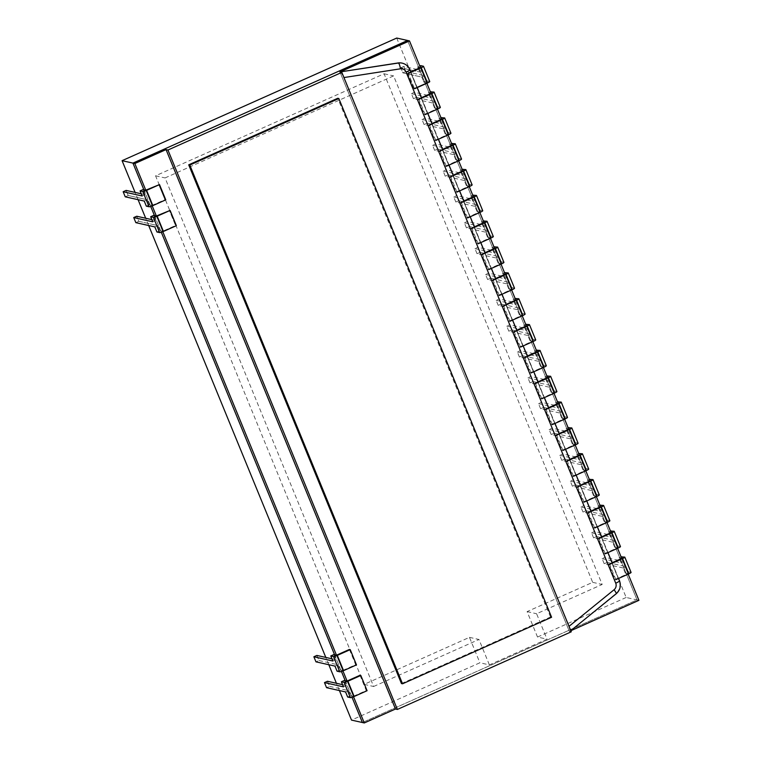 <?xml version="1.0" encoding="UTF-8"?>
<svg xmlns="http://www.w3.org/2000/svg" width="761" height="761" viewBox="0 0 761 761"><rect width="100%" height="100%" fill="white"/><g stroke="black" fill="none" stroke-linecap="round" stroke-linejoin="round"><path stroke-width="0.57" stroke-dasharray="3.81 2.85" d="M158.688 184.409L164.947 199.667L158.688 184.409L164.947 199.667L152.029 205.432L145.77 190.174L152.219 205.889M156.366 216.01L162.626 231.268L159.905 230.659L156.928 231.991L159.905 230.659L157.822 225.579L154.844 226.911L157.822 225.579L138.816 221.318L135.839 222.65L138.816 221.318L136.733 216.238L138.816 221.318L157.822 225.579L159.905 230.659L162.626 231.268L176.352 225.684L175.544 225.503L169.284 210.245L175.544 225.503L162.626 231.268L156.366 216.01L162.806 231.725M349.413 649.437L355.672 664.695L342.754 670.47L336.495 655.211L342.935 670.917M360.01 675.273L366.269 690.531L353.351 696.305L347.092 681.047L353.532 696.753M143.867 189.755L150.716 206.44L143.867 189.755M154.464 215.591L161.313 232.276L154.464 215.591M334.593 654.783L341.442 671.468L334.593 654.783M345.19 680.619L352.029 697.304L345.19 680.619M396.719 38.05L626.16 597.471L637.014 599.906L362.379 722.522L637.014 599.906L407.582 40.485L637.014 599.906L638.917 600.324M628.177 574.146L621.737 558.422L627.987 573.68L625.276 573.071L628.253 571.739L626.17 566.66L607.164 562.398L605.081 557.309L624.087 561.57L621.994 556.481M617.58 548.31L611.14 532.586L617.39 547.844L614.679 547.235L617.656 545.903L615.573 540.824L596.567 536.562L594.484 531.482L613.49 535.734L611.406 530.645M606.983 522.474L600.543 506.75L606.802 522.008L604.082 521.399L607.059 520.067L604.976 514.988L585.97 510.726L583.887 505.646L602.893 509.899L600.81 504.819M596.396 496.638L589.946 480.914L596.205 496.172L593.485 495.563L596.472 494.231L594.379 489.152L575.373 484.89L573.29 479.81L592.296 484.063L590.213 478.983M585.799 470.802L579.349 455.088L585.609 470.336L582.888 469.727L585.875 468.405L583.782 463.316L564.776 459.054L562.693 453.975L581.699 458.227L579.616 453.147M575.202 444.966L568.752 429.252L575.012 444.51L572.301 443.901L575.278 442.569L573.195 437.48L554.189 433.228L552.096 428.139L571.102 432.391L569.019 427.311M564.605 419.13L558.155 403.416L564.415 418.674L561.704 418.065L564.681 416.733L562.598 411.644L543.592 407.392L541.499 402.303L560.505 406.564L558.422 401.475M554.008 393.294L547.559 377.58L553.818 392.838L551.107 392.229L554.084 390.897L552.001 385.808L532.995 381.556L530.902 376.467L549.918 380.728L547.825 375.639M543.411 367.458L536.971 351.744L543.221 367.002L540.51 366.393L543.487 365.061L541.404 359.972L522.398 355.72L520.315 350.631L539.321 354.892L537.228 349.803M532.814 341.622L526.374 325.908L532.624 341.166L529.913 340.557L532.89 339.225L530.807 334.136L511.801 329.884L509.718 324.795L528.724 329.056L526.641 323.967M522.217 315.796L515.777 300.072L522.036 315.33L519.316 314.721L522.303 313.389L520.21 308.31L501.204 304.048L499.121 298.959L518.127 303.22L516.044 298.131M511.63 289.96L505.18 274.236L511.44 289.494L508.719 288.885L511.706 287.553L509.613 282.474L490.607 278.212L488.524 273.123L507.53 277.385L505.447 272.295M501.033 264.124L494.583 248.4L500.843 263.658L498.122 263.049L501.109 261.717L499.016 256.638L480.01 252.376L477.927 247.296L496.933 251.549L494.85 246.459M490.436 238.288L483.986 222.564L490.246 237.822L487.535 237.213L490.512 235.881L488.429 230.802L469.423 226.54L467.33 221.461L486.336 225.713L484.253 220.633M479.839 212.452L473.39 196.728L479.649 211.986L476.938 211.377L479.915 210.055L477.832 204.966L458.826 200.704L456.733 195.625L475.739 199.877L473.656 194.797M469.242 186.616L462.793 170.902L469.052 186.15L466.341 185.551L469.318 184.219L467.235 179.13L448.229 174.868L446.136 169.789L465.152 174.041L463.059 168.961M458.645 160.78L452.205 145.066L458.455 160.324L455.744 159.715L458.721 158.383L456.638 153.294L437.632 149.042L435.549 143.953L454.555 148.205L452.462 143.125M448.048 134.944L441.608 119.23L447.858 134.488L445.147 133.879L448.124 132.547L446.041 127.458L427.035 123.206L424.952 118.117L443.958 122.378L441.875 117.289M437.451 109.108L431.011 93.394L437.271 108.652L434.55 108.043L437.537 106.711L435.444 101.622L416.438 97.37L414.355 92.281L433.361 96.542L431.278 91.453M426.864 83.272L420.414 67.558L426.674 82.816L423.953 82.207L426.94 80.875L424.847 75.786L405.841 71.534L403.758 66.445L422.764 70.706L420.681 65.617L422.764 70.706L419.787 72.038L417.694 66.949L419.787 66.017L417.694 66.949L420.414 67.558L426.674 82.816L423.953 82.207L421.87 77.118L424.847 75.786L405.841 71.534L403.758 66.445L422.764 70.706L419.787 72.038L417.694 66.949L420.414 67.558M571.264 631.811L569.361 631.383L339.929 71.962L569.361 631.383L570.826 630.736M401.456 683.559L550.498 617.009L551.592 617.257M550.498 617.009L337.751 98.274M407.496 73.322L413.756 88.58L426.674 82.816L413.756 88.58L414.564 88.761L408.315 73.503L414.564 88.761L413.756 88.58L407.496 73.322L408.315 73.503L407.496 73.322L410.797 71.848L407.496 73.322M429.756 81.551A3.329 0.485 -22.3 0 0 429.651 81.484L426.94 80.875L424.847 75.786L421.87 77.118L402.864 72.866L405.841 71.534L402.864 72.866L400.781 67.777L403.758 66.445L400.781 67.777L419.787 72.038L400.781 67.777L402.864 72.866L421.87 77.118L423.953 82.207L426.94 80.875L429.651 81.484L423.392 66.226L429.651 81.484A3.329 0.485 -22.3 0 1 429.756 81.551M164.947 199.667L165.765 199.848L152.029 205.432L145.77 190.174L152.029 205.432L149.318 204.823L146.331 206.155L149.318 204.823L152.029 205.432L165.765 199.848M143.058 189.575L145.142 194.654L143.058 189.575L145.142 194.654L142.164 195.986L145.142 194.654L141.261 193.789L145.142 194.654L142.164 195.986M126.136 190.402L128.219 195.482L126.136 190.402L128.219 195.482L125.242 196.814L128.219 195.482L147.225 199.743L144.248 201.075L147.225 199.743L149.318 204.823L146.331 206.155M421.385 97.684L418.093 99.158L424.353 114.416L437.271 108.652M418.093 99.158L418.902 99.339L425.161 114.597L424.353 114.416M440.353 107.387A3.329 0.485 -22.3 0 0 440.248 107.32L437.537 106.711M434.55 108.043L432.467 102.954L435.444 101.622M432.467 102.954L413.461 98.702L416.438 97.37M413.461 98.702L411.368 93.613L414.355 92.281M411.368 93.613L430.384 97.874L433.361 96.542M430.384 97.874L428.291 92.785L430.374 91.853M428.291 92.785L431.011 93.394M431.982 123.52L428.69 124.994L434.95 140.252L447.858 134.488M428.69 124.994L429.499 125.175L435.758 140.433L434.95 140.252M450.95 133.223A3.329 0.485 -22.3 0 0 450.845 133.156L448.124 132.547M445.147 133.879L443.064 128.79L446.041 127.458M443.064 128.79L424.058 124.538L427.035 123.206M424.058 124.538L421.965 119.448L424.952 118.117M421.965 119.448L440.971 123.701L443.958 122.378M440.971 123.701L438.888 118.621L440.971 117.689M438.888 118.621L441.608 119.23M442.579 149.356L439.287 150.83L445.537 166.088L458.455 160.324M439.287 150.83L440.096 151.011L446.355 166.269L445.537 166.088M461.546 159.059A3.329 0.485 -22.3 0 0 461.442 158.992L458.721 158.383M455.744 159.715L453.661 154.626L456.638 153.294M453.661 154.626L434.655 150.364L437.632 149.042M434.655 150.364L432.562 145.284L435.549 143.953M432.562 145.284L451.568 149.536L454.555 148.205M451.568 149.536L449.485 144.457L451.568 143.525M449.485 144.457L452.205 145.066M453.175 175.192L449.875 176.666L456.134 191.924L469.052 186.15M449.875 176.666L450.693 176.847L456.952 192.105L456.134 191.924M472.134 184.885A3.329 0.485 -22.3 0 0 472.039 184.828L469.318 184.219M466.341 185.551L464.248 180.462L467.235 179.13M464.248 180.462L445.242 176.2L448.229 174.868M445.242 176.2L443.159 171.12L446.136 169.789M443.159 171.12L462.165 175.372L465.152 174.041M462.165 175.372L460.082 170.293L462.165 169.361M460.082 170.293L462.793 170.902M463.772 201.028L460.472 202.502L466.731 217.76L479.649 211.986M460.472 202.502L461.29 202.683L467.549 217.941L466.731 217.76M482.731 210.721A3.329 0.485 -22.3 0 0 482.626 210.654L479.915 210.055M476.938 211.377L474.845 206.298L477.832 204.966M474.845 206.298L455.839 202.036L458.826 200.704M455.839 202.036L453.756 196.956L456.733 195.625M453.756 196.956L472.762 201.208L475.739 199.877M472.762 201.208L470.679 196.129L472.762 195.196M470.679 196.129L473.39 196.728M474.369 226.864L471.069 228.338L477.328 243.596L490.246 237.822M471.069 228.338L471.887 228.519L478.146 243.777L477.328 243.596M493.328 236.557A3.329 0.485 -22.3 0 0 493.223 236.49L490.512 235.881M487.535 237.213L485.442 232.134L488.429 230.802M485.442 232.134L466.436 227.872L469.423 226.54M466.436 227.872L464.353 222.792L467.33 221.461M464.353 222.792L483.359 227.044L486.336 225.713M483.359 227.044L481.275 221.955L483.359 221.032M481.275 221.955L483.986 222.564M484.966 252.7L481.665 254.174L487.925 269.423L500.843 263.658M481.665 254.174L482.484 254.355L488.743 269.613L487.925 269.423M503.925 262.393A3.329 0.485 -22.3 0 0 503.82 262.326L501.109 261.717M498.122 263.049L496.039 257.969L499.016 256.638M496.039 257.969L477.033 253.708L480.01 252.376M477.033 253.708L474.95 248.619L477.927 247.296M474.95 248.619L493.956 252.88L496.933 251.549M493.956 252.88L491.872 247.791L493.956 246.868M491.872 247.791L494.583 248.4M495.563 278.536L492.262 280L498.522 295.258L511.44 289.494M492.262 280L493.08 280.191L499.33 295.449L498.522 295.258M514.522 288.229A3.329 0.485 -22.3 0 0 514.417 288.162L511.706 287.553M508.719 288.885L506.636 283.805L509.613 282.474M506.636 283.805L487.63 279.544L490.607 278.212M487.63 279.544L485.547 274.455L488.524 273.123M485.547 274.455L504.553 278.716L507.53 277.385M504.553 278.716L502.46 273.627L504.553 272.695M502.46 273.627L505.18 274.236M506.151 304.371L502.859 305.836L509.119 321.094L522.036 315.33M502.859 305.836L503.668 306.027L509.927 321.275L509.119 321.094M525.119 314.065A3.329 0.485 -22.3 0 0 525.014 313.998L522.303 313.389M519.316 314.721L517.233 309.632L520.21 308.31M517.233 309.632L498.227 305.38L501.204 304.048M498.227 305.38L496.134 300.291L499.121 298.959M496.134 300.291L515.149 304.552L518.127 303.22M515.149 304.552L513.057 299.463L515.14 298.531M513.057 299.463L515.777 300.072M516.748 330.207L513.456 331.672L519.715 346.93L532.624 341.166M513.456 331.672L514.265 331.853L520.524 347.111L519.715 346.93M535.715 339.901A3.329 0.485 -22.3 0 0 535.611 339.834L532.89 339.225M529.913 340.557L527.83 335.468L530.807 334.136M527.83 335.468L508.824 331.216L511.801 329.884M508.824 331.216L506.731 326.127L509.718 324.795M506.731 326.127L525.737 330.388L528.724 329.056M525.737 330.388L523.654 325.299L525.737 324.367M523.654 325.299L526.374 325.908M527.344 356.034L524.053 357.508L530.303 372.766L543.221 367.002M524.053 357.508L524.862 357.689L531.121 372.947L530.303 372.766M546.312 365.737A3.329 0.485 -22.3 0 0 546.208 365.67L543.487 365.061M540.51 366.393L538.427 361.304L541.404 359.972M538.427 361.304L519.421 357.052L522.398 355.72M519.421 357.052L517.328 351.963L520.315 350.631M517.328 351.963L536.334 356.224L539.321 354.892M536.334 356.224L534.251 351.135L536.334 350.203M534.251 351.135L536.971 351.744M537.941 381.87L534.641 383.344L540.9 398.602L553.818 392.838M534.641 383.344L535.459 383.525L541.718 398.783L540.9 398.602M556.9 391.573A3.329 0.485 -22.3 0 0 556.805 391.506L554.084 390.897M551.107 392.229L549.014 387.14L552.001 385.808M549.014 387.14L530.008 382.888L532.995 381.556M530.008 382.888L527.925 377.798L530.902 376.467M527.925 377.798L546.931 382.06L549.918 380.728M546.931 382.06L544.847 376.971L546.931 376.039M544.847 376.971L547.559 377.58M548.538 407.706L545.237 409.18L551.497 424.438L564.415 418.674M545.237 409.18L546.056 409.361L552.315 424.619L551.497 424.438M567.497 417.409A3.329 0.485 -22.3 0 0 567.392 417.342L564.681 416.733M561.704 418.065L559.611 412.976L562.598 411.644M559.611 412.976L540.605 408.724L543.592 407.392M540.605 408.724L538.522 403.634L541.499 402.303M538.522 403.634L557.528 407.886L560.505 406.564M557.528 407.886L555.444 402.807L557.528 401.875M555.444 402.807L558.155 403.416M559.135 433.542L555.834 435.016L562.094 450.274L575.012 444.51M555.834 435.016L556.652 435.197L562.912 450.455L562.094 450.274M578.094 443.244A3.329 0.485 -22.3 0 0 577.989 443.178L575.278 442.569M572.301 443.901L570.208 438.812L573.195 437.48M570.208 438.812L551.202 434.55L554.189 433.228M551.202 434.55L549.119 429.47L552.096 428.139M549.119 429.47L568.125 433.722L571.102 432.391M568.125 433.722L566.041 428.643L568.125 427.711M566.041 428.643L568.752 429.252M569.732 459.378L566.431 460.852L572.691 476.11L585.609 470.336M566.431 460.852L567.249 461.033L573.509 476.291L572.691 476.11M588.691 469.071A3.329 0.485 -22.3 0 0 588.586 469.014L585.875 468.405M582.888 469.727L580.805 464.648L583.782 463.316M580.805 464.648L561.799 460.386L564.776 459.054M561.799 460.386L559.716 455.306L562.693 453.975M559.716 455.306L578.721 459.558L581.699 458.227M578.721 459.558L576.638 454.479L578.721 453.546M576.638 454.479L579.349 455.088M580.329 485.214L577.028 486.688L583.287 501.946L596.205 496.172M577.028 486.688L577.846 486.869L584.096 502.127L583.287 501.946M599.288 494.907A3.329 0.485 -22.3 0 0 599.183 494.84L596.472 494.231M593.485 495.563L591.402 490.484L594.379 489.152M591.402 490.484L572.396 486.222L575.373 484.89M572.396 486.222L570.312 481.142L573.29 479.81M570.312 481.142L589.318 485.394L592.296 484.063M589.318 485.394L587.226 480.315L589.318 479.382M587.226 480.315L589.946 480.914M590.917 511.05L587.625 512.524L593.884 527.782L606.802 522.008M587.625 512.524L588.434 512.705L594.693 527.963L593.884 527.782M609.884 520.743A3.329 0.485 -22.3 0 0 609.78 520.676L607.059 520.067M604.082 521.399L601.999 516.319L604.976 514.988M601.999 516.319L582.993 512.058L585.97 510.726M582.993 512.058L580.9 506.978L583.887 505.646M580.9 506.978L599.915 511.23L602.893 509.899M599.915 511.23L597.823 506.141L599.906 505.218M597.823 506.141L600.543 506.75M601.513 536.885L598.222 538.36L604.481 553.608L617.39 547.844M598.222 538.36L599.031 538.541L605.29 553.799L604.481 553.608M620.481 546.579A3.329 0.485 -22.3 0 0 620.377 546.512L617.656 545.903M614.679 547.235L612.595 542.155L615.573 540.824M612.595 542.155L593.59 537.894L596.567 536.562M593.59 537.894L591.497 532.805L594.484 531.482M591.497 532.805L610.503 537.066L613.49 535.734M610.503 537.066L608.42 531.977L610.503 531.045M608.42 531.977L611.14 532.586M612.11 562.721L608.819 564.186L615.069 579.444L627.987 573.68M608.819 564.186L609.628 564.377L615.887 579.635L615.069 579.444M631.078 572.415A3.329 0.485 -22.3 0 0 630.974 572.348L628.253 571.739M625.276 573.071L623.192 567.982L626.17 566.66M623.192 567.982L604.186 563.73L607.164 562.398M604.186 563.73L602.094 558.641L605.081 557.309M602.094 558.641L621.1 562.902L624.087 561.57M621.1 562.902L619.016 557.813L621.1 556.881M619.016 557.813L621.737 558.422M125.242 196.814L128.219 195.482L147.225 199.743L149.318 204.823L152.029 205.432M153.655 215.401L155.739 220.49L152.761 221.822L155.739 220.49L151.858 219.625L155.739 220.49L153.655 215.401M145.142 194.654L141.261 193.789M128.219 195.482L147.225 199.743L144.248 201.075M147.225 199.743L149.318 204.823M355.672 664.695L356.481 664.886M333.784 654.603L335.867 659.682L332.88 661.014M335.867 659.682L331.986 658.817M316.861 655.43L318.945 660.519L315.967 661.842M318.945 660.519L337.951 664.772L334.973 666.103M337.951 664.772L340.034 669.861L337.056 671.192M340.034 669.861L342.754 670.47M366.269 690.531L367.078 690.712M344.372 680.439L346.464 685.518L343.477 686.85M346.464 685.518L342.574 684.653M327.458 681.266L329.542 686.346L326.555 687.678M329.542 686.346L348.548 690.608L345.57 691.939M348.548 690.608L350.631 695.697L347.653 697.028M350.631 695.697L353.351 696.305M340.205 72.019C341.156 72.523 342.326 74.378 343.715 77.593L568.838 626.484C569.903 629.195 570.246 630.831 569.865 631.402L615.744 593.723A11.111 10.759 102.6 0 0 619.073 580.605L619.349 580.672A11.111 10.759 -77.4 0 1 616.01 593.78L569.637 631.44M619.073 580.605L409.456 69.498A11.111 10.759 102.6 0 0 402.084 63.125M626.16 597.471L537.523 637.043L547.026 639.173L489.399 664.905L479.896 662.774L351.515 720.096M339.406 690.56L336.419 683.273M328.809 664.724L325.822 657.437M148.68 225.522L145.693 218.236M138.083 199.696L135.097 192.409M537.523 637.043L527.097 611.616L592.676 582.336L384.096 73.769L155.558 175.81L364.139 684.367L469.461 637.347L479.896 662.774M469.461 637.347L478.964 639.478L489.399 664.905M364.139 684.367L373.641 686.498L165.061 177.931L393.599 75.9L602.179 584.467L536.6 613.747L547.026 639.173M373.641 686.498L478.964 639.478M527.097 611.616L536.6 613.747M592.676 582.336L602.179 584.467M384.096 73.769L393.599 75.9M155.558 175.81L165.061 177.931M440.248 107.32L433.989 92.062M450.845 133.156L444.586 117.898M461.442 158.992L455.183 143.734M472.039 184.828L465.78 169.57M482.626 210.654L476.376 195.406M493.223 236.49L486.973 221.232M503.82 262.326L497.561 247.068M514.417 288.162L508.158 272.904M525.014 313.998L518.755 298.74M535.611 339.834L529.352 324.576M546.208 365.67L539.949 350.412M556.805 391.506L550.545 376.248M567.392 417.342L561.142 402.084M577.989 443.178L571.739 427.92M588.586 469.014L582.327 453.756M599.183 494.84L592.924 479.592M609.78 520.676L603.521 505.418M620.377 546.512L614.117 531.254M630.974 572.348L624.714 557.09M402.217 63.153A11.111 10.759 -77.4 0 1 409.722 69.565A5.555 0.818 157.7 0 1 409.903 69.67M409.456 69.498L619.349 580.672A5.555 0.818 157.7 0 1 619.521 580.776M570.788 630.65L569.865 631.402M410.988 72.314L417.237 87.572M421.575 98.15L427.834 113.408M432.172 123.986L438.431 139.244M442.769 149.822L449.028 165.08M453.366 175.658L459.625 190.906M463.963 201.494L470.222 216.742M474.56 227.32L480.819 242.578M485.157 253.156L491.406 268.414M495.753 278.992L502.003 294.25M506.341 304.828L512.6 320.086M516.938 330.664L523.197 345.922M527.535 356.5L533.794 371.758M538.132 382.336L544.391 397.594M548.729 408.172L554.988 423.43M559.325 434.008L565.585 449.266M569.922 459.844L576.172 475.092M580.519 485.67L586.769 500.928M591.107 511.506L597.366 526.764M601.704 537.342L607.963 552.6M612.301 563.178L618.56 578.436"/><path stroke-width="1.14" d="M135.097 192.409L122.083 160.676L132.937 163.101L143.867 189.755L132.937 163.101L407.582 40.485L132.937 163.101L134.84 163.529L145.77 190.174L143.058 189.575L140.072 190.897L142.164 195.986L123.158 191.734L125.242 196.814L144.248 201.075L146.331 206.155L149.051 206.764A3.329 0.485 157.7 0 0 152.847 205.622L165.765 199.848L159.506 184.59L165.765 199.848L152.847 205.622A3.329 0.485 157.7 0 1 149.051 206.764L146.331 206.155L149.051 206.764A3.329 0.485 157.7 0 0 152.847 205.622L165.765 199.848L159.506 184.59L145.77 190.174L143.058 189.575L140.072 190.897L142.164 195.986L123.158 191.734L125.242 196.814L144.248 201.075L146.331 206.155L144.248 201.075L125.242 196.814L123.158 191.734L126.136 190.402L123.158 191.734L142.164 195.986L140.072 190.897L142.792 191.506L140.072 190.897L143.058 189.575L145.77 190.174L159.506 184.59L146.588 190.364A3.329 0.485 157.7 0 1 142.792 191.506L140.072 190.897M152.219 205.889L156.366 216.01L153.655 215.401L150.668 216.733L152.761 221.822L133.746 217.56L135.839 222.65L154.844 226.911L156.928 231.991L159.648 232.6A3.329 0.485 157.7 0 0 163.444 231.449L176.352 225.684L170.103 210.426L176.352 225.684L163.444 231.449A3.329 0.485 157.7 0 1 159.648 232.6L156.928 231.991L154.844 226.911L135.839 222.65L133.746 217.56L136.733 216.238L133.746 217.56L152.761 221.822L150.668 216.733L153.389 217.342L150.668 216.733L153.655 215.401L156.366 216.01L170.103 210.426L157.185 216.2A3.329 0.485 157.7 0 1 153.389 217.342L159.648 232.6L153.389 217.342A3.329 0.485 157.7 0 0 157.185 216.2L170.103 210.426L156.366 216.01M162.806 231.725L336.495 655.211L333.784 654.603L330.797 655.934L332.88 661.014L313.874 656.762L315.967 661.842L334.973 666.103L337.056 671.192L339.767 671.801A3.329 0.485 157.7 0 0 343.563 670.65L356.481 664.886L350.231 649.628L349.413 649.437L336.495 655.211M342.935 670.917L347.092 681.047L344.372 680.439L341.394 681.77L343.477 686.85L324.471 682.598L326.555 687.678L345.57 691.939L347.653 697.028L350.364 697.628A3.329 0.485 157.7 0 0 354.16 696.486L367.078 690.712L360.819 675.464L360.01 675.273L347.092 681.047M353.532 696.753L364.281 722.95L395.482 709.024L397.375 709.442L571.264 631.811L341.832 72.39L167.943 150.022L397.375 709.442M339.406 690.56L351.515 720.096L362.379 722.522L352.029 697.304L362.379 722.522L364.281 722.95M150.716 206.44L154.464 215.591L150.716 206.44M161.313 232.276L334.593 654.783L161.313 232.276M341.442 671.468L345.19 680.619L341.442 671.468M395.482 709.024L166.041 149.603L134.84 163.529M570.826 630.736L638.917 600.324L628.177 574.146M612.11 562.721L621.737 558.422L617.58 548.31M601.513 536.885L611.14 532.586L606.983 522.474M590.917 511.05L600.543 506.75L596.396 496.638M580.329 485.214L589.946 480.914L585.799 470.802M569.732 459.378L579.349 455.088L575.202 444.966M559.135 433.542L568.752 429.252L564.605 419.13M548.538 407.706L558.155 403.416L554.008 393.294M537.941 381.87L547.559 377.58L543.411 367.458M527.344 356.034L536.971 351.744L532.814 341.622M516.748 330.207L526.374 325.908L522.217 315.796M506.151 304.371L515.777 300.072L511.63 289.96M495.563 278.536L505.18 274.236L501.033 264.124M484.966 252.7L494.583 248.4L490.436 238.288M474.369 226.864L483.986 222.564L479.839 212.452M463.772 201.028L473.39 196.728L469.242 186.616M453.175 175.192L462.793 170.902L458.645 160.78M442.579 149.356L452.205 145.066L448.048 134.944M431.982 123.52L441.608 119.23L437.451 109.108M421.385 97.684L431.011 93.394L426.864 83.272M420.414 67.558L410.797 71.848L420.414 67.558L409.485 40.904L339.929 71.962L341.832 72.39M122.083 160.676L396.719 38.05L409.485 40.904M166.041 149.603L167.943 150.022M338.835 98.521L337.751 98.274L188.709 164.823L189.793 165.061L402.54 683.797L551.592 617.257L338.835 98.521L189.793 165.061M188.709 164.823L401.456 683.559L402.54 683.797M414.564 88.761L427.482 82.997A3.329 0.485 -22.3 0 0 429.756 81.551L423.497 66.293A3.329 0.485 -22.3 0 0 423.392 66.226L420.681 65.617L423.392 66.226A3.329 0.485 -22.3 0 1 423.497 66.293A3.329 0.485 -22.3 0 1 421.233 67.739L408.315 73.503L421.233 67.739A3.329 0.485 -22.3 0 0 423.497 66.293L429.756 81.551A3.329 0.485 -22.3 0 1 427.482 82.997L421.233 67.739L427.482 82.997L414.564 88.761M419.787 66.017L420.681 65.617L419.787 66.017M141.261 193.789L126.136 190.402L141.261 193.789L126.136 190.402L123.158 191.734M425.161 114.597L438.079 108.833A3.329 0.485 -22.3 0 0 440.353 107.387L434.093 92.129A3.329 0.485 -22.3 0 0 433.989 92.062L430.374 91.853M438.079 108.833L431.82 93.574L418.902 99.339M431.82 93.574A3.329 0.485 -22.3 0 0 434.093 92.129M435.758 140.433L448.676 134.668A3.329 0.485 -22.3 0 0 450.95 133.223L444.69 117.965A3.329 0.485 -22.3 0 0 444.586 117.898L440.971 117.689M448.676 134.668L442.417 119.41L429.499 125.175M442.417 119.41A3.329 0.485 -22.3 0 0 444.69 117.965M446.355 166.269L459.273 160.504A3.329 0.485 -22.3 0 0 461.546 159.059L455.287 143.8A3.329 0.485 -22.3 0 0 455.183 143.734L451.568 143.525M459.273 160.504L453.014 145.246L440.096 151.011M453.014 145.246A3.329 0.485 -22.3 0 0 455.287 143.8M456.952 192.105L469.87 186.34A3.329 0.485 -22.3 0 0 472.134 184.885L465.884 169.636A3.329 0.485 -22.3 0 0 465.78 169.57L462.165 169.361M469.87 186.34L463.611 171.082L450.693 176.847M463.611 171.082A3.329 0.485 -22.3 0 0 465.884 169.636M467.549 217.941L480.467 212.176A3.329 0.485 -22.3 0 0 482.731 210.721L476.481 195.463A3.329 0.485 -22.3 0 0 476.376 195.406L472.762 195.196M480.467 212.176L474.208 196.918L461.29 202.683M474.208 196.918A3.329 0.485 -22.3 0 0 476.481 195.463M478.146 243.777L491.064 238.003A3.329 0.485 -22.3 0 0 493.328 236.557L487.069 221.299A3.329 0.485 -22.3 0 0 486.973 221.232L483.359 221.032M491.064 238.003L484.805 222.754L471.887 228.519M484.805 222.754A3.329 0.485 -22.3 0 0 487.069 221.299M488.743 269.613L501.651 263.839A3.329 0.485 -22.3 0 0 503.925 262.393L497.665 247.135A3.329 0.485 -22.3 0 0 497.561 247.068L493.956 246.868M501.651 263.839L495.401 248.581L482.484 254.355M495.401 248.581A3.329 0.485 -22.3 0 0 497.665 247.135M499.33 295.449L512.248 289.675A3.329 0.485 -22.3 0 0 514.522 288.229L508.262 272.971A3.329 0.485 -22.3 0 0 508.158 272.904L504.553 272.695M512.248 289.675L505.998 274.417L493.08 280.191M505.998 274.417A3.329 0.485 -22.3 0 0 508.262 272.971M509.927 321.275L522.845 315.511A3.329 0.485 -22.3 0 0 525.119 314.065L518.859 298.807A3.329 0.485 -22.3 0 0 518.755 298.74L515.14 298.531M522.845 315.511L516.586 300.253L503.668 306.027M516.586 300.253A3.329 0.485 -22.3 0 0 518.859 298.807M520.524 347.111L533.442 341.347A3.329 0.485 -22.3 0 0 535.715 339.901L529.456 324.643A3.329 0.485 -22.3 0 0 529.352 324.576L525.737 324.367M533.442 341.347L527.183 326.089L514.265 331.853M527.183 326.089A3.329 0.485 -22.3 0 0 529.456 324.643M531.121 372.947L544.039 367.183A3.329 0.485 -22.3 0 0 546.312 365.737L540.053 350.479A3.329 0.485 -22.3 0 0 539.949 350.412L536.334 350.203M544.039 367.183L537.78 351.924L524.862 357.689M537.78 351.924A3.329 0.485 -22.3 0 0 540.053 350.479M541.718 398.783L554.636 393.018A3.329 0.485 -22.3 0 0 556.9 391.573L550.65 376.315A3.329 0.485 -22.3 0 0 550.545 376.248L546.931 376.039M554.636 393.018L548.377 377.76L535.459 383.525M548.377 377.76A3.329 0.485 -22.3 0 0 550.65 376.315M552.315 424.619L565.233 418.854A3.329 0.485 -22.3 0 0 567.497 417.409L561.247 402.15A3.329 0.485 -22.3 0 0 561.142 402.084L557.528 401.875M565.233 418.854L558.974 403.596L546.056 409.361M558.974 403.596A3.329 0.485 -22.3 0 0 561.247 402.15M562.912 450.455L575.83 444.69A3.329 0.485 -22.3 0 0 578.094 443.244L571.834 427.986A3.329 0.485 -22.3 0 0 571.739 427.92L568.125 427.711M575.83 444.69L569.57 429.432L556.652 435.197M569.57 429.432A3.329 0.485 -22.3 0 0 571.834 427.986M573.509 476.291L586.417 470.526A3.329 0.485 -22.3 0 0 588.691 469.071L582.431 453.822A3.329 0.485 -22.3 0 0 582.327 453.756L578.721 453.546M586.417 470.526L580.167 455.268L567.249 461.033M580.167 455.268A3.329 0.485 -22.3 0 0 582.431 453.822M584.096 502.127L597.014 496.362A3.329 0.485 -22.3 0 0 599.288 494.907L593.028 479.649A3.329 0.485 -22.3 0 0 592.924 479.592L589.318 479.382M597.014 496.362L590.764 481.104L577.846 486.869M590.764 481.104A3.329 0.485 -22.3 0 0 593.028 479.649M594.693 527.963L607.611 522.189A3.329 0.485 -22.3 0 0 609.884 520.743L603.625 505.485A3.329 0.485 -22.3 0 0 603.521 505.418L599.906 505.218M607.611 522.189L601.352 506.94L588.434 512.705M601.352 506.94A3.329 0.485 -22.3 0 0 603.625 505.485M605.29 553.799L618.208 548.025A3.329 0.485 -22.3 0 0 620.481 546.579L614.222 531.321A3.329 0.485 -22.3 0 0 614.117 531.254L610.503 531.045M618.208 548.025L611.949 532.767L599.031 538.541M611.949 532.767A3.329 0.485 -22.3 0 0 614.222 531.321M615.887 579.635L628.805 573.861A3.329 0.485 -22.3 0 0 631.078 572.415L624.819 557.157A3.329 0.485 -22.3 0 0 624.714 557.09L621.1 556.881M628.805 573.861L622.546 558.603L609.628 564.377M622.546 558.603A3.329 0.485 -22.3 0 0 624.819 557.157M159.506 184.59L146.588 190.364A3.329 0.485 157.7 0 1 142.792 191.506A3.329 0.485 157.7 0 0 146.588 190.364L159.506 184.59L145.77 190.174M151.858 219.625L136.733 216.238L151.858 219.625M330.797 655.934L333.518 656.543A3.329 0.485 157.7 0 0 337.313 655.392L350.231 649.628M331.986 658.817L316.861 655.43L313.874 656.762M341.394 681.77L344.115 682.379A3.329 0.485 157.7 0 0 347.91 681.228L360.819 675.464M342.574 684.653L327.458 681.266L324.471 682.598M402.084 63.125A11.111 10.759 102.6 0 0 398.06 62.963L339.929 71.962L398.336 63.03A5.555 1.303 81.2 0 1 400.419 68.813A5.555 5.384 -77.4 0 1 406.117 72.086L615.735 583.192A5.555 5.384 -77.4 0 1 614.07 589.746L569.019 626.332M336.419 683.273L328.809 664.724M325.822 657.437L148.68 225.522M145.693 218.236L138.083 199.696M146.588 190.364L152.847 205.622M142.792 191.506L149.051 206.764M157.185 216.2L163.444 231.449L157.185 216.2M337.313 655.392L343.563 670.65M333.518 656.543L339.767 671.801M347.91 681.228L354.16 696.486M344.115 682.379L350.364 697.628M398.06 62.963L398.336 63.03A11.111 10.759 -77.4 0 1 402.217 63.153L401.951 63.096M343.953 77.555L400.419 68.813M570.788 630.65L616.21 593.761A5.555 0.875 -129.1 0 0 614.07 589.746M402.217 63.153C405.832 64.067 408.391 66.236 409.903 69.67A5.555 0.818 157.7 0 1 406.117 72.086M616.21 593.761C620.158 590.155 621.252 585.827 619.521 580.776L619.521 580.776A5.555 0.818 157.7 0 1 615.735 583.192M409.903 69.67L410.988 72.314M417.237 87.572L421.575 98.15M427.834 113.408L432.172 123.986M438.431 139.244L442.769 149.822M449.028 165.08L453.366 175.658M459.625 190.906L463.963 201.494M470.222 216.742L474.56 227.32M480.819 242.578L485.157 253.156M491.406 268.414L495.753 278.992M502.003 294.25L506.341 304.828M512.6 320.086L516.938 330.664M523.197 345.922L527.535 356.5M533.794 371.758L538.132 382.336M544.391 397.594L548.729 408.172M554.988 423.43L559.325 434.008M565.585 449.266L569.922 459.844M576.172 475.092L580.519 485.67M586.769 500.928L591.107 511.506M597.366 526.764L601.704 537.342M607.963 552.6L612.301 563.178M618.56 578.436L619.521 580.776"/></g></svg>
